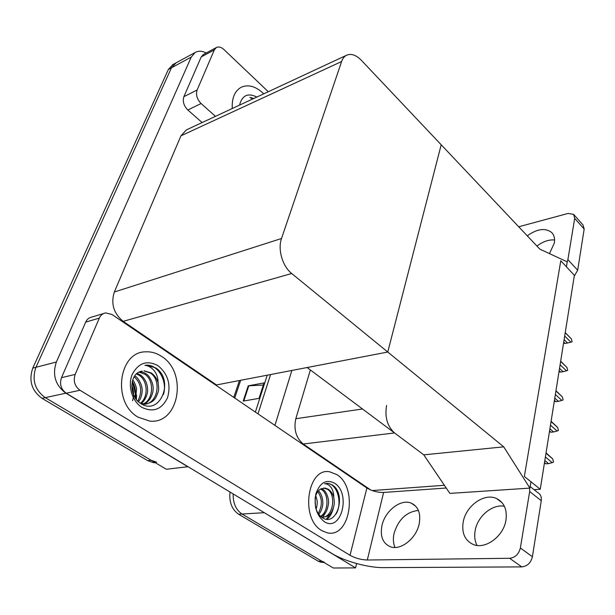 <?xml version="1.0" encoding="UTF-8"?>
<svg xmlns="http://www.w3.org/2000/svg" width="615" height="615" viewBox="0 0 615 615"><rect width="100%" height="100%" fill="white"/><g stroke="black" fill="none" stroke-linecap="round" stroke-linejoin="round"><path stroke-width="0.92" d="M444.384 485.281L372.152 490.562M386.604 405.47C384.636 417.024 387.273 426.18 394.515 432.937L423.773 454.839L503.739 446.844L529.907 488.11L530.953 481.776L524.349 476.464L540.254 489.263L574.372 275.312L560.78 260.775L524.349 476.464L560.78 260.775L566.415 266.802L567.23 261.844L539.847 249.137L361.328 60.27C356.177 55.042 351.311 53.336 346.737 55.166C344.408 56.288 342.693 58.41 341.609 61.523L281.516 238.505C277.55 249.367 282.5 266.318 291.702 273.506L503.739 446.844M310.367 369.961L295.815 418.723C293.555 429.424 296.023 437.849 303.226 444.015L370.784 490.032M356.631 563.555L355.57 567.891L333.33 568.006L242.026 514.017C235.929 509.843 232.977 503.139 233.17 493.93C232.977 503.139 235.929 509.843 242.026 514.017L321.73 561.149L324.351 562.225M355.57 567.891L262.559 511.649M257.985 413.864L270.562 374.55L257.985 413.864M274.92 425.396L291.887 370.453M540.254 489.263L534.058 489.663M529.907 488.11L449.873 493.399L423.773 454.839L307.108 367.524L387.757 352.034L441.201 144.763L387.757 352.034L216.503 384.936L216.303 385.497M188.044 466.708L166.342 469.26L45.249 397.651C34.824 389.948 31.726 379.824 35.947 367.293L171.454 67.788L176.067 62.853L171.454 67.788L35.947 367.293C31.726 379.824 34.824 389.948 45.249 397.651L151.113 460.258L156.671 462.211M187.998 466.831L65.867 393.177C55.327 385.244 52.16 374.858 56.365 362.035L191.234 57.11L195.147 52.498C198.407 50.668 202.097 50.83 206.24 52.967M346.737 55.166L186.406 129.888L180.948 135.823L114.329 292.01C110.708 303.641 113.644 313.427 123.154 321.353L216.503 384.936M243.194 401.088L259.03 398.374L264.004 382.914L248.229 385.836L243.194 401.088M263.32 385.036L248.229 385.836M323.928 562.441L320.876 562.264L318.255 561.188L238.589 514.217C231.878 509.474 229.011 502.071 229.987 492.008M255.363 412.081L267.233 375.188M155.295 462.726L153.304 462.618L147.754 460.673L42.043 398.351C31.642 390.679 28.551 380.593 32.78 368.108L168.364 69.457L172.984 64.521M544.506 462.595L546.005 463.848L548.557 463.633L544.844 460.52M546.005 453.232L552.754 458.959L553.531 461.973L552.178 462.665L545.405 456.96M545.382 463.549L546.005 463.848M548.557 463.633L552.178 462.665M552.754 458.959L546.059 452.863M536.941 246.054C542.922 241.534 548.803 239.512 554.592 239.981M527.278 235.837C536.949 228.903 544.998 227.719 551.417 232.278C554.092 234.83 555.068 238.405 554.338 242.994L549.479 253.603M263.743 93.841L262.851 92.965C255.34 86.185 248.16 84.27 241.295 87.207C234.784 90.851 231.77 97.954 232.255 108.517C231.77 97.954 234.784 90.851 241.295 87.207C248.16 84.27 255.34 86.185 262.851 92.965L263.743 93.841M197.123 90.013C195.685 94.772 197.008 99.276 201.09 103.528L187.821 109.977C183.754 105.803 182.447 101.36 183.9 96.655L197.123 90.013L214.312 49.923L201.205 56.926L203.488 54.443M183.9 96.655L201.205 56.926M187.821 109.977L202.135 122.554M573.972 214.75L583.082 225.09L584.173 229.072L574.694 218.34L573.626 214.358L568.029 213.459L518.714 226.774M567.207 261.836L567.883 259.645L577.677 270.208L584.173 229.072M577.677 270.208L574.233 276.204M567.883 259.645L574.694 218.34M268.294 91.727L223.906 49.508C221.162 47.048 218.617 46.409 216.28 47.586L214.312 49.923M215.458 116.35L201.09 103.528M477.025 545.413C474.788 541.039 474.173 536.057 475.187 530.476C477.578 516.223 492.346 503.87 504.377 506.26M463.21 521.951C465.947 505.715 484.435 492.577 496.613 498.557C504.185 502.455 507.298 509.651 505.953 520.152C503.639 536.211 485.519 549.649 473.442 544.552C464.925 540.647 461.511 533.113 463.21 521.951M395.007 547.458C393.208 543.329 392.9 538.609 394.084 533.297C398.497 519.321 406.615 511.703 418.431 510.465M382.007 525.371C385.128 510.742 400.865 498.627 411.22 503.124C418.308 506.476 420.968 513.371 419.199 523.803C416.401 538.333 400.842 550.717 390.548 546.82C382.761 543.452 379.909 536.303 382.007 525.371M138.175 417.201L149.745 421.091C179.211 424.604 187.906 372.26 161.561 356.4C156.571 353.079 151.313 351.557 145.786 351.834C118.495 351.403 111.845 402.763 138.175 417.201C111.845 402.763 118.495 351.403 145.786 351.834C151.313 351.557 156.571 353.079 161.561 356.4C187.906 372.26 179.211 424.604 149.745 421.091L138.175 417.201M321.799 530.607L326.896 532.721C350.243 539.017 358.337 487.311 336.805 474.603L329.794 471.843C307.492 466.854 299.805 518.66 321.799 530.607C299.805 518.66 307.492 466.854 329.794 471.843L336.805 474.603C358.337 487.311 350.243 539.017 326.896 532.721L321.799 530.607M75.168 374.427C73.093 380.954 74.692 386.22 79.981 390.248L66.228 393.231C60.977 389.28 59.394 384.098 61.485 377.671L75.168 374.427L99.322 318.101L85.677 322.129C87.023 319.231 89.137 317.517 92.012 317.002L103.612 313.527M61.485 377.671L85.677 322.129M66.228 393.231L332.138 553.623C344.646 561.318 368.454 567.83 383.499 567.622L521.774 566.892L509.627 558.289L367.309 560.011C361.128 559.788 355.37 558.22 350.027 555.299L79.981 390.248M530.161 486.55L537.625 492.507C540.5 494.122 541.715 496.851 541.262 500.71L529.669 491.523L529.646 488.126M509.627 558.289C515.209 557.597 518.791 554.169 520.367 547.988L532.405 556.736L541.262 500.71M532.405 556.736C530.883 562.863 527.339 566.246 521.774 566.892M520.367 547.988L529.669 491.523M446.236 488.018L383.599 492.446L367.309 560.011M350.027 555.299L366.886 487.987L111.984 314.488L105.672 312.912C102.79 313.427 100.668 315.157 99.322 318.101M366.886 487.987C371.983 491.054 377.556 492.538 383.599 492.446M549.556 430.946L551.017 432.222L553.538 431.953L549.902 428.763M551.048 421.59L557.651 427.44L558.412 430.408L557.098 431.023L550.471 425.188M550.387 431.984L551.017 432.222M553.538 431.953L557.098 431.023M557.651 427.44L551.094 421.283M554.438 400.342L555.868 401.649L558.359 401.318L554.799 398.066M555.929 390.994L562.387 396.959L563.132 399.888L561.849 400.434L555.368 394.476M555.237 401.464L555.868 401.649M558.359 401.318L561.849 400.434M562.387 396.959L555.968 390.748M559.158 370.73L560.557 372.06L563.017 371.683L559.535 368.37M560.642 361.397L566.969 367.47L567.707 370.353L566.446 370.83L560.111 364.772M559.927 371.944L560.557 372.06M563.017 371.683L566.446 370.83M566.969 367.47L560.68 361.197M563.724 342.071L565.1 343.416L567.522 343.001L564.116 339.634M565.216 332.761L571.404 338.927L572.127 341.763L570.897 342.178L564.693 336.021M564.462 343.37L565.1 343.416M567.522 343.001L570.897 342.178M571.404 338.927L565.239 332.6M239.543 105.119C242.156 95.294 247.93 92.604 256.855 97.055M252.55 99.061L249.921 97.393L253.764 98.492M253.511 98.615L249.921 97.393M321.138 516.861L321.953 517.046C326.703 517.246 330.086 515.247 332.108 511.05C334.66 504.854 334.606 503.047 333.768 497.312C333.753 492.984 332.73 489.54 330.701 486.988C328.841 484.758 326.788 483.682 324.536 483.759L328.464 483.452L332.592 485.089L334.291 486.434C345.976 497.266 336.082 527.286 322.114 517.592C318.985 515.385 316.802 511.98 315.564 507.367M334.514 483.167C351.403 493.184 341.233 533.021 324.205 521.605C316.371 515.193 313.619 505.83 315.972 493.507C320.084 482.483 326.265 479.039 334.514 483.167M333.768 497.312C332.654 493.676 330.855 491.008 328.387 489.317L325.281 488.087L320.984 488.833C317.809 490.486 315.833 493.83 315.041 498.865M321.614 517.238C333.046 518.268 336.551 495.052 327.672 489.371L323.575 488.041M320.515 516.308C328.664 512.003 329.017 494.345 321.922 489.817L320.592 489.033M320.984 516.731L325.373 512.956C326.742 511.111 327.764 508.128 328.448 504C329.256 498.996 326.334 491.493 323.359 489.701L321.345 488.656M318.17 513.456C322.552 505.568 322.414 498.288 317.74 491.616M318.801 514.363C321.445 511.619 323.236 505.023 322.806 502.009C322.529 497.204 321.068 493.453 318.424 490.77M315.441 506.722L315.126 498.019M316.156 509.32C317.809 502.086 317.448 501.417 315.764 495.629L315.841 495.821M322.421 517.792L325.581 512.649M326.365 519.237L331.239 512.503M336.267 513.779C342.655 502.486 337.005 484.443 328.164 483.475L326.396 483.39M326.972 519.291C330.04 516.823 332.169 513.079 333.361 508.052M132.548 400.703C134.162 395.507 133.893 390.41 131.733 385.405M140.274 403.202L144.356 403.97C149.922 403.532 153.804 401.303 155.995 397.259C159.516 389.733 158.808 389.357 158.086 382.607C158.024 377.587 156.579 373.443 153.742 370.168C151.136 367.286 148.192 365.671 144.917 365.318L146.562 365.164L155.856 367.931L158.101 369.669C173.684 383.529 158.962 415.986 140.597 403.417C128.704 396.414 129.242 373.782 141.081 371.345L142.057 371.076M157.994 365.664C167.933 373.866 171.124 384.506 167.564 397.598C161.837 409.475 153.296 412.742 141.95 407.391C132.233 401.441 127.528 385.882 132.094 374.673C138.314 362.873 146.947 359.867 157.994 365.664M158.086 382.607C156.748 378.371 154.442 375.142 151.159 372.905L144.179 370.814M144.356 403.97L142.957 404.232C157.532 405.308 162.152 380.562 150.467 373.059L143.964 370.86M143.395 403.909C153.742 399.281 154.25 380.278 144.917 374.274L139.036 372.113M142.534 404.532L143.902 404.055M144.118 403.963C146.977 402.479 149.022 400.696 150.245 398.605C152.066 395.214 153.004 392.355 153.043 390.025C153.973 384.713 150.114 376.242 146.301 373.974C144.502 372.559 142.334 371.829 139.805 371.791L139.667 371.821M140.435 403.255C148.699 396.783 147.585 380.87 139.444 375.473L136.461 373.912M141.181 403.486C145.186 400.903 148.13 393.131 147.577 389.295C147.377 383.429 145.117 378.717 140.804 375.173L137.084 373.374M137.822 401.126C142.595 391.578 141.373 383.453 134.162 376.749M138.513 401.787C141.734 397.882 142.726 390.387 141.95 388.073C141.811 384.198 137.614 377.103 135.377 376.365L134.708 375.919M134.754 397.121C136.146 391.509 135.308 386.297 132.248 381.485M135.584 398.412L136.568 389.111C136.715 387.734 134.101 380.931 132.671 380.001M163.467 394.461C167.687 381.046 157.94 364.395 146.47 365.179L144.917 365.318M394.515 432.937L303.226 444.015M264.073 512.71L238.589 514.217M362.512 408.983L295.815 418.723M191.234 57.11L168.364 69.457M56.365 362.035L32.78 368.108M65.867 393.177L42.043 398.351M341.609 61.523L180.948 135.823M281.516 238.505L114.329 292.01M291.702 273.506L123.154 321.353M240.673 380.293L234.722 398.028M318.255 561.188L321.73 561.149M243.794 400.98L248.814 385.766M147.754 460.673L151.113 460.258M136.392 399.512L136.53 394.815M195.147 52.498L172.292 64.898M233.777 397.382L239.443 380.531M320.876 562.264L323.575 562.233M153.304 462.618L154.803 462.434M544.475 462.795L545.651 463.772M551.417 232.278L552.478 233.431M216.28 47.586L203.181 54.604M496.613 498.557L502.14 502.755M411.22 503.124L415.886 506.368M549.51 431.215L550.579 432.153M554.384 400.688L555.368 401.587M559.089 371.153L560.011 372.021M563.648 342.563L564.516 343.416M321.953 517.046L321.399 517.069M325.281 488.087L324.858 488.118M135.385 393.4L132.21 381.654M134.969 392.57L133.932 386.996"/></g></svg>
